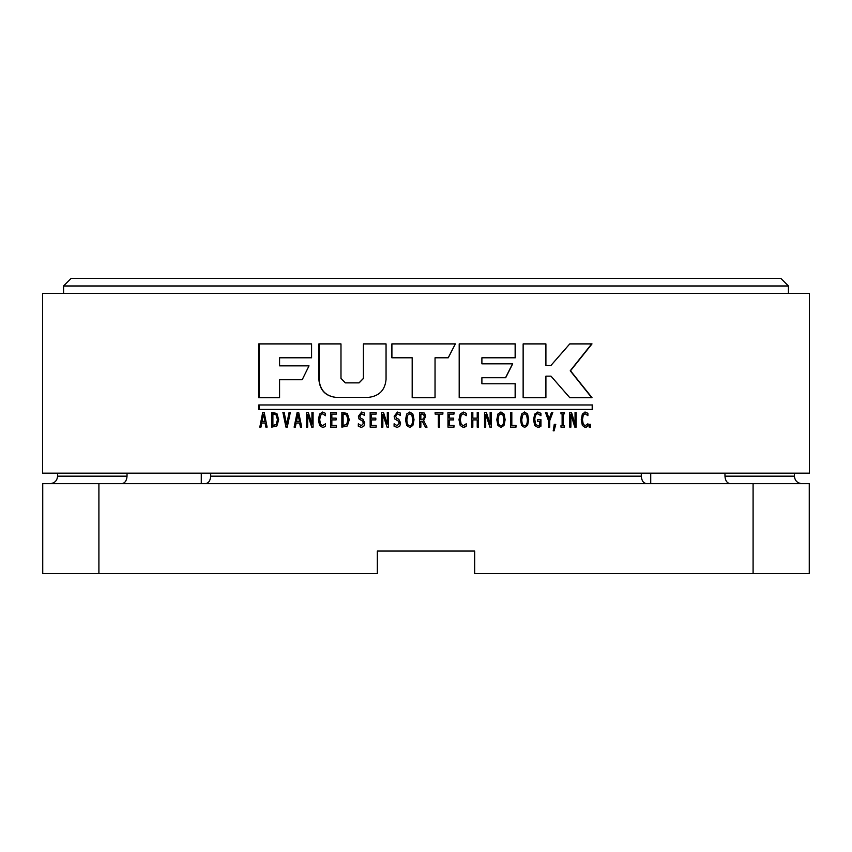 <?xml version="1.0" encoding="UTF-8"?>
<svg xmlns="http://www.w3.org/2000/svg" width="852" height="852" viewBox="0 0 852 852"><rect width="100%" height="100%" fill="white"/><g stroke="black" fill="none" stroke-linecap="round" stroke-linejoin="round"><path stroke-width="1.28" d="M788.43 285.974L780.943 278.476L71.057 278.476L63.57 285.974L788.43 285.974L788.43 293.461M98.907 573.524L377.329 573.524L377.329 551.052L474.67 551.052L474.67 573.524L809.262 573.524L809.262 483.659L42.738 483.659L42.738 573.524L98.907 573.524L98.907 483.659M121.676 483.659C124.914 483.233 126.703 480.73 127.033 476.172L127.033 473.179M210.7 473.179L210.7 476.172C210.359 480.73 208.57 483.233 205.332 483.659M646.668 483.659C643.43 483.233 641.641 480.73 641.3 476.172L641.3 473.179M724.967 473.179L724.967 476.172C725.297 480.73 727.086 483.233 730.324 483.659M650.726 483.659L650.726 473.179M201.274 483.659L201.274 473.179M809.4 293.461L42.6 293.461L42.6 473.179L809.4 473.179L809.4 293.461M590.596 424.317L590.596 427.15L589.201 427.15L589.201 424.317L590.596 424.317M576.154 412.325L576.154 427.15L574.823 427.15L570.893 414.37L570.893 427.15L569.775 427.15L569.775 412.325L571.468 412.325L575.047 424.062L575.047 412.325L576.154 412.325M554.269 424.317L555.781 424.317L554.077 430.835L553.193 430.835L554.269 424.317M539.604 427.012L537.91 427.438L534.715 425.51L533.522 419.727L534.726 414.093L537.921 412.059L540.924 413.337L540.924 415.712L537.772 413.763C535.897 413.944 534.907 415.914 534.8 419.663L535.642 424.158L537.846 425.734L539.742 425.255L539.742 421.42L537.633 421.42L537.633 419.695L540.956 419.695L540.956 426.17L537.687 427.438M524.598 412.017L527.59 414.019L528.698 419.738L527.59 425.446L524.598 427.459L521.594 425.446L520.476 419.738L521.594 414.019L524.598 412.017M491.338 412.325L491.338 427.15L489.911 427.15L485.715 414.37L485.715 427.15L484.532 427.15L484.532 412.325L486.332 412.325L490.145 424.062L490.145 412.325L491.338 412.325M464.979 426.98L463.275 427.416L460.187 425.467L458.983 419.748L460.176 414.104L463.296 412.059L466.257 413.305L466.257 415.691L463.286 413.742L461.166 415.265L460.314 419.748L461.198 424.232L463.286 425.712L466.257 423.785L466.257 426.138L463.2 427.416M439.643 427.15L438.354 427.15L438.354 414.083L435.127 414.083L435.127 412.325L442.87 412.325L442.87 414.083L439.643 414.083L439.643 427.15L439.643 414.083M423.614 420.696L427.044 427.15L425.393 427.15L422.326 421.25L420.856 421.25L420.856 427.15L419.578 427.15L419.578 412.325L424.53 413.103L425.617 416.351L423.614 420.696M409.78 412.017L412.869 414.019L414.029 419.738L412.869 425.446L409.78 427.459L406.681 425.446L405.531 419.738L406.681 414.019L409.78 412.017M388.501 412.325L388.501 427.15L387.074 427.15L382.836 414.37L382.836 427.15L381.643 427.15L381.643 412.325L383.464 412.325L387.309 424.062L387.309 412.325L388.501 412.325M363.932 426.075L361.44 427.416L358.319 426.266L358.319 423.785L361.354 425.712L363.484 423.231L362.292 420.963L359.001 418.982L358.394 416.298L361.599 412.059L364.432 413.018L364.432 415.382L361.674 413.763L359.704 416.095L360.96 418.407L362.899 419.184L364.794 422.922L363.932 426.075M347.36 413.508L349.267 419.748L347.35 425.957L341.854 427.15L341.854 412.325L347.36 413.508M324.197 426.98L322.557 427.416L319.575 425.467L318.403 419.748L319.564 414.104L322.578 412.059L325.432 413.305L325.432 415.691L322.567 413.742L320.522 415.265L319.692 419.748L320.544 424.232L322.567 425.712L325.432 423.785L325.432 426.138L324.197 426.98M289.116 412.325L290.34 412.325L287.252 427.15L285.952 427.15L282.885 412.325L284.142 412.325L286.623 424.679L289.116 412.325M276.9 413.508L278.689 419.748L276.889 425.957L271.724 427.15L271.724 412.325L276.9 413.508M260.968 427.15L259.807 427.15L262.736 412.325L264.163 412.325L267.102 427.15L265.867 427.15L265.089 423.007L261.756 423.007L260.968 427.15M318.872 379.449L318.872 343.899L340.981 343.899L340.981 378.394L345.358 382.878L358.99 382.878L363.41 378.394L363.41 343.899L386.052 343.899L386.052 379.417C385.072 389.971 379.374 395.935 368.959 397.32L335.539 397.351C325.336 395.988 319.788 390.014 318.872 379.449L319.074 379.449C319.99 390.014 325.539 395.988 335.72 397.351M279.562 379.736L279.562 397.66L258.72 397.66L258.72 343.899L311.576 343.899L311.576 357.787L279.562 357.787L279.562 365.849L309.01 365.849L302.204 379.736L279.562 379.736M592.523 404.956L592.523 409.365L258.763 409.365L258.763 404.956L592.523 404.956M391.845 357.787L391.845 343.899L455.394 343.899L448.248 357.787L435.042 357.787L435.042 397.66L412.187 397.66L412.187 357.787L391.845 357.787M515.311 397.66L459.196 397.66L459.196 343.899L515.311 343.899L515.311 357.787L481.891 357.787L481.891 363.836L512.691 363.836L505.694 377.724L481.891 377.724L481.891 383.773L515.311 383.773L515.311 397.66M592.012 343.899L570.51 370.78L592.012 397.66L569.764 397.66L550.999 376.158L545.908 376.158L545.908 397.66L523.139 397.66L523.139 343.899L545.908 343.899L545.908 365.401L550.999 365.401L569.764 343.899L592.012 343.899M295.335 427.15L294.121 427.15L297.178 412.325L298.658 412.325L301.725 427.15L300.437 427.15L299.616 423.007L296.155 423.007L295.335 427.15M313.089 412.325L313.089 427.15L311.715 427.15L307.657 414.37L307.657 427.15L306.518 427.15L306.518 412.325L308.254 412.325L311.938 424.062L311.938 412.325L313.089 412.325M336.444 427.15L330.597 427.15L330.597 412.325L336.444 412.325L336.444 414.083L331.843 414.083L331.843 418.14L336.135 418.14L336.135 419.898L331.843 419.898L331.843 425.393L336.444 425.393L336.444 427.15M376.137 427.15L370.162 427.15L370.162 412.325L376.137 412.325L376.137 414.083L371.44 414.083L371.44 418.14L375.817 418.14L375.817 419.898L371.44 419.898L371.44 425.393L376.137 425.393L376.137 427.15M399.769 426.075L397.256 427.416L394.093 426.266L394.093 423.785L397.17 425.712L399.311 423.231L398.118 420.963L394.785 418.982L394.167 416.298L397.405 412.059L400.27 413.018L400.27 415.382L397.49 413.763L395.498 416.095L396.766 418.407L398.725 419.184L400.642 422.922L399.769 426.075M453.988 427.15L447.971 427.15L447.971 412.325L453.988 412.325L453.988 414.083L449.249 414.083L449.249 418.14L453.658 418.14L453.658 419.898L449.249 419.898L449.249 425.393L453.988 425.393L453.988 427.15M478.505 412.325L478.505 427.15L477.226 427.15L477.226 419.898L472.828 419.898L472.828 427.15L471.55 427.15L471.55 412.325L472.828 412.325L472.828 418.14L477.226 418.14L477.226 412.325L478.505 412.325M500.976 412.017L504.011 414.019L505.14 419.738L504.011 425.446L500.976 427.459L497.93 425.446L496.801 419.738L497.93 414.019L500.976 412.017M516.003 425.393L516.003 427.15L510.561 427.15L510.561 412.325L511.818 412.325L511.818 425.393L516.003 425.393M551.542 412.325L552.831 412.325L549.753 420.59L549.753 427.15L548.539 427.15L548.539 420.792L545.44 412.325L546.803 412.325L549.157 418.875L551.542 412.325M564.461 425.638L564.461 427.15L560.967 427.15L560.967 425.638L562.118 425.638L562.118 413.838L560.967 413.838L560.967 412.325L564.461 412.325L564.461 413.838L563.321 413.838L563.321 425.638L564.461 425.638M586.73 426.98L585.175 427.416L582.353 425.467L581.245 419.748L582.342 414.104L585.196 412.059L587.891 413.305L587.891 415.691L585.186 413.742L583.247 415.265L582.459 419.748L583.269 424.232L585.186 425.712L587.891 423.785L587.891 426.138L584.866 427.416M587.571 424.147L587.571 426.138L586.41 426.98M585.186 413.742L582.938 415.265L582.15 419.748L582.96 424.232L585.186 425.712M584.887 412.059L587.571 413.305L587.571 415.361M564.194 425.638L564.194 427.15M563.321 413.838L563.321 425.638M564.194 412.325L564.194 413.838M546.569 412.325L549.157 418.875M552.586 412.325L549.508 420.59L549.508 427.15M515.822 425.393L515.822 427.15M511.647 412.325L511.818 425.393M500.976 425.755C502.797 425.702 503.756 423.689 503.83 419.738L503.053 415.254L500.976 413.721L498.889 415.254L498.111 419.738C498.186 423.689 499.144 425.702 500.976 425.755L500.827 425.755C499.006 425.702 498.047 423.689 497.962 419.738L498.111 419.738M497.962 419.738L498.739 415.254L500.976 413.721M500.827 412.017L503.862 414.019L504.98 419.738L503.862 425.446L500.827 427.459M478.398 412.325L478.398 427.15M472.743 412.325L472.828 418.14M472.828 419.898L472.743 427.15M453.935 425.393L453.935 427.15M449.249 419.898L449.249 425.393M453.605 418.14L453.605 419.898M449.249 414.083L449.249 418.14M453.935 412.325L453.935 414.083M400.27 415.382L397.49 413.763M397.17 425.712L399.364 423.231L398.172 420.963L394.849 418.982L394.231 416.298L397.437 412.059M397.309 427.416L394.156 426.266L394.188 423.785M370.269 427.15L370.269 412.325M330.778 427.15L330.778 412.325M311.938 424.062L312.162 412.325M306.752 427.15L306.752 412.325M311.938 427.15L307.657 414.37M297.891 414.338L299.531 421.325L297.891 414.338L296.496 421.325L299.276 421.325M300.681 427.15L299.616 423.007M294.377 427.15L297.423 412.325M591.682 343.899L570.233 370.78L591.682 397.66M545.674 343.899L545.908 365.401M545.908 376.158L545.674 397.66M515.14 383.773L515.14 397.66M481.891 377.724L481.891 383.773M512.531 363.836L505.545 377.724M481.891 357.787L481.891 363.836M515.14 343.899L515.14 357.787M391.909 343.899L391.909 357.787M412.219 357.787L412.219 397.66M435.021 397.66L435.042 357.787M448.205 357.787L455.341 343.899M592.193 404.956L592.193 409.365M259.093 409.365L259.093 404.956M259.051 343.899L259.051 397.66M319.074 343.899L319.074 379.449M363.527 343.899L363.527 378.394L359.118 382.878L345.518 382.878M263.417 414.338L265.068 421.325L263.417 414.338L262.086 421.325L264.759 421.325M266.186 427.15L265.089 423.007M260.126 427.15L263.055 412.325M273.194 425.446L276.527 424.456L277.752 419.727L276.421 414.924L272.896 414.029L272.896 425.446L276.229 424.456L277.464 419.727L276.123 414.924M276.421 414.924L273.79 414.029M274.088 414.029L273.194 414.029M272.022 427.15L272.022 412.325M286.623 424.679L289.382 412.325M286.229 427.15L283.162 412.325M322.567 425.712L325.539 423.785M325.528 415.691L322.567 413.742M322.759 427.416L319.777 425.467L318.616 419.748L319.766 414.104L322.78 412.059M343.271 425.446L346.807 424.456L348.117 419.727L346.689 414.924L343.111 414.029L343.111 425.446L346.657 424.456L347.957 419.727L346.54 414.924M346.689 414.924L344.059 414.029M344.219 414.029L343.271 414.029M342.014 427.15L342.014 412.325M364.454 415.382L361.674 413.763M361.354 425.712L363.602 423.231L362.419 420.963L359.139 418.982L358.522 416.298L361.663 412.059M361.567 427.416L358.447 426.266L358.447 423.838M387.309 424.062L387.383 412.325M381.739 427.15L381.739 412.325M387.149 427.15L382.836 414.37M409.78 425.755L409.812 425.755C411.665 425.702 412.634 423.689 412.719 419.738L411.931 415.254L409.78 413.721L407.65 415.254L406.862 419.738C406.947 423.689 407.916 425.702 409.78 425.755C411.633 425.702 412.613 423.689 412.698 419.738L411.899 415.254M411.931 415.254L409.78 413.721M409.812 427.459L406.713 425.446L405.563 419.738L406.713 414.019L409.812 412.017M420.867 419.61L423.742 418.833L424.285 416.511L423.678 414.541L420.856 414.029L420.856 419.61L423.753 418.833L424.285 416.511L423.668 414.541L422.134 414.029M422.145 414.029L420.867 414.029M426 425.18L427.044 427.15M419.589 427.15L419.589 412.325M425.393 427.15L422.326 421.25M442.838 412.325L442.838 414.083M466.161 423.785L466.172 426.138L464.894 426.98M463.286 413.742L461.102 415.265L460.24 419.748L461.124 424.232L463.286 425.712M466.172 415.691L466.257 413.305M463.222 412.059L466.172 413.305M491.21 412.325L491.21 427.15M486.215 412.325L490.145 424.062M485.715 414.37L485.597 427.15M524.598 425.755C526.398 425.702 527.335 423.689 527.42 419.738L526.653 415.254L524.598 413.721L522.542 415.254L521.775 419.738C521.861 423.689 522.798 425.702 524.598 425.755L524.406 425.755C522.606 425.702 521.669 423.689 521.584 419.738L521.775 419.738M521.584 419.738L522.351 415.254L524.598 413.721M524.406 412.017L527.388 414.019L528.506 419.738L527.388 425.446L524.406 427.459M540.732 419.695L540.732 426.17L539.38 427.012M537.772 413.763L537.548 413.763C535.684 413.944 534.694 415.914 534.587 419.663L535.429 424.158L537.846 425.734M537.697 412.059L540.7 413.337L540.7 415.542M555.525 424.317L553.821 430.835M575.856 412.325L575.856 427.15M571.191 412.325L575.047 424.062M570.893 414.37L570.606 427.15M590.276 424.317L590.276 427.15M127.033 476.172L57.574 476.172L57.574 473.179M641.3 476.172L210.7 476.172M794.426 473.179L794.426 476.172L724.967 476.172M753.093 483.659L753.093 573.524M63.57 285.974L63.57 293.461M794.426 476.172C794.831 480.677 797.323 483.169 801.913 483.659M57.574 476.172C57.169 480.677 54.677 483.169 50.087 483.659"/></g></svg>
